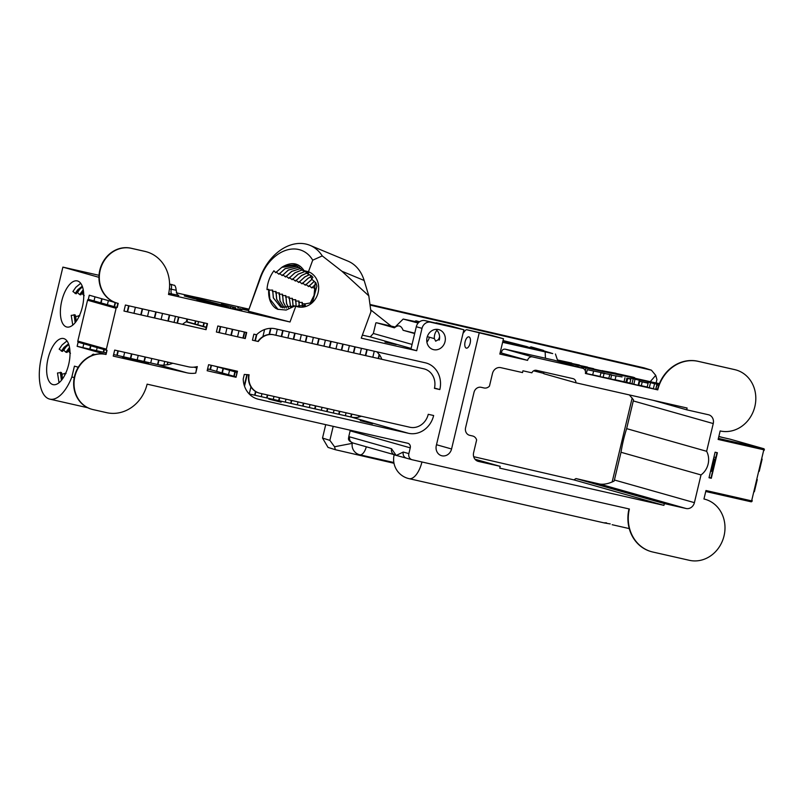 <?xml version="1.0" encoding="UTF-8"?>
<svg xmlns="http://www.w3.org/2000/svg" width="804" height="804" viewBox="0 0 804 804"><rect width="100%" height="100%" fill="white"/><g stroke="black" fill="none" stroke-linecap="round" stroke-linejoin="round"><path stroke-width="1.21" d="M294.857 306.002L280.847 307.188L273.34 297.932L272.656 290.113L273.43 297.972L280.897 307.208M295.872 306.234L299.5 306.726L298.395 305.781L297.329 306.535M310.193 275.089L311.731 279.139L315.952 282.948L316.897 286.164L312.877 300.786L310.495 302.897L305.138 303.902L305.279 305.631L298.395 305.781M311.6 278.928L312.927 277.46L311.721 275.943L306.666 273.28L308.676 272.968L302.384 270.275L308.475 271.722A18.381 16.381 105.8 0 1 317.801 293.761A18.381 16.381 105.8 0 1 297.882 306.847A18.381 16.381 105.8 0 1 297.45 306.736A18.381 16.381 105.8 0 1 295.812 306.203L290.013 321.992L248.285 311.188L260.255 277.29A45.959 33.738 112.6 0 1 310.002 245.351A45.959 33.738 112.6 0 1 322.263 255.913L312.716 260.174L308.475 271.722M295.279 306.133L293.289 305.641M282.606 307.751L276.727 299.339L276.043 291.52L272.355 291.48M282.556 307.741L276.626 299.299L275.953 291.49M284.415 308.032L280.013 300.706L279.34 292.897L275.651 292.847M305.138 303.902L302.927 306.133M284.365 308.022L279.923 300.666L279.249 292.857M282.777 274.717L285.541 276.998L291.621 271.4L300.837 268.375M286.304 308.022L283.219 302.033L282.536 294.224L278.938 294.214M315.299 282.254L314.042 295.43L310.243 302.957M285.541 276.998L291.711 271.43L300.877 268.415M286.355 308.022L283.309 302.073L282.536 294.224M286.073 276.094L288.837 278.365L294.917 272.767L302.133 269.923L295.008 272.807L288.837 278.365M288.365 307.701L286.515 303.409L285.832 295.591L282.234 295.581M288.425 307.691L286.606 303.45L285.832 295.591M289.37 277.46L292.133 279.732L298.214 274.134L305.339 271.3M290.586 306.997L289.128 296.957L285.531 296.957M292.133 279.732L298.304 274.174L305.44 271.34M290.656 306.977L289.128 296.957M292.666 278.827L295.43 281.109L301.51 275.501L306.595 273.139M293.018 305.811L292.425 298.334L288.827 298.324M295.43 281.109L301.601 275.541L306.625 273.189M293.088 305.771L292.425 298.334M295.952 280.194L298.726 282.475L304.806 276.867L309.379 274.656M296.103 306.284L295.721 299.701L292.123 299.691M298.726 282.475L304.897 276.908L309.46 274.707M296.184 306.304L295.721 299.701M299.249 281.571L302.023 283.842L308.103 278.244L310.897 276.717M299.098 305.821L299.018 301.068L295.42 301.058M302.023 283.842L308.193 278.274L310.927 276.787M299.178 305.832L299.018 301.068M302.545 282.938L305.309 285.209L311.912 279.279M302.284 306.093L302.314 302.435L298.706 302.425M305.309 285.209L311.982 279.34M302.374 306.103L302.314 302.435M305.842 284.304L308.605 286.586L314.263 281.259M305.6 303.811L302.002 303.801M308.605 286.586L314.324 281.32M309.138 285.671L311.902 287.953L315.52 284.184M311.902 287.953L315.53 284.294M312.434 287.038L315.459 288.998M278.073 309.439L269.863 299.038L269.059 290.103L268.144 289.731M272.656 290.113L269.059 290.103M303.972 270.556C299.329 263.541 292.957 261.903 284.847 265.632A22.321 16.381 -67.4 0 0 281.832 267.33L275.661 272.687L273.933 270.767A26.261 19.276 -67.4 0 0 267.008 289.621L268.747 289.299C268.104 297.781 270.395 304.103 275.621 308.233L277.641 309.279L286.154 310.053L294.897 305.972L295.812 306.203M299.48 267.139L288.425 270.064L282.244 275.631L288.324 270.023L299.44 267.099M297.982 266.094L285.129 268.697L278.958 274.264L285.038 268.657L297.932 266.074M305.48 271.35L306.666 273.28M279.48 273.35L282.244 275.631M281.832 267.33L296.385 265.29M284.847 265.632L295.43 264.938L302.384 270.275M451.617 326.293A5.256 2.382 102.8 0 1 451.677 326.303A5.256 2.382 102.8 0 1 451.727 326.323L463.888 329.761L430.703 322.233A7.879 7.025 105.8 0 0 422.02 328.344L416.693 350.725L361.247 338.152L370.945 311.731L368.805 295.822L341.911 271.239L322.263 255.913M146.358 251.763A36.773 32.763 105.8 0 0 146.177 251.702L146.539 251.813A36.773 32.763 105.8 0 1 168.478 294.435L290.013 321.992M146.539 251.813A36.773 32.763 105.8 0 0 145.042 251.431L131.343 248.325A28.311 25.226 105.8 0 0 100.168 270.275A28.311 25.226 105.8 0 0 117.072 303.098A28.311 25.226 105.8 0 0 118.218 303.389L117.243 307.5A1.035 0.925 105.8 0 0 116.108 308.304L106.369 349.167A1.035 0.925 105.8 0 0 107.022 350.383L106.048 354.484A28.311 25.226 105.8 0 0 74.883 376.433A28.311 25.226 105.8 0 0 91.777 409.256A28.311 25.226 105.8 0 0 92.932 409.558L106.63 412.663A36.773 32.763 105.8 0 0 147.112 384.151L407.739 443.245A3.94 3.507 105.8 0 1 410.251 447.858L408.874 453.627A5.256 4.683 105.8 0 0 412.01 459.717A5.256 4.683 105.8 0 0 412.231 459.777L629.381 509.012A36.773 32.763 105.8 0 0 651.32 551.644A36.773 32.763 105.8 0 0 652.818 552.026L689.35 560.308A31.517 28.08 105.8 0 0 723.861 536.59A31.517 28.08 105.8 0 0 705.229 499.324A31.517 28.08 105.8 0 0 703.952 499.003L705.972 490.52L751.629 500.872L763.8 449.788L718.143 439.436L720.163 430.954A31.517 28.08 105.8 0 0 754.685 407.236A31.517 28.08 105.8 0 0 736.052 369.971A31.517 28.08 105.8 0 0 734.766 369.649L698.244 361.368A36.773 32.763 105.8 0 0 657.762 389.88L585.392 373.468A4.462 3.98 105.8 0 0 582.548 368.242L532.499 356.896A4.462 3.98 105.8 0 0 527.585 360.363L499.827 354.061L503.475 338.735L466.983 329.781A5.256 2.382 -77.2 0 0 466.923 329.761A5.256 2.382 -77.2 0 0 465.003 330.816L463.054 333.288M463.888 329.761L436.311 445.527A8.774 7.819 105.8 0 0 441.547 455.697A8.774 7.819 105.8 0 0 451.567 448.984L479.144 333.218M408.432 433.286A22.904 20.412 105.8 0 0 433.647 415.517L428.251 414.301A16.703 14.874 105.8 0 1 409.869 427.246L259.953 393.256A16.703 14.874 105.8 0 1 259.27 393.076A16.703 14.874 105.8 0 1 249.089 374.775L244.285 374.443L243.23 378.915A22.904 20.412 105.8 0 0 257.582 399.045A22.904 20.412 105.8 0 0 258.516 399.286L408.432 433.286L351.107 417.055L351.82 414.08M423.788 368.815L273.873 334.816A16.703 14.874 105.8 0 0 258.275 341.509L252.446 340.192L253.883 334.162L256.566 334.765A22.904 20.412 105.8 0 1 275.31 328.786L425.226 362.785A22.904 20.412 105.8 0 1 426.16 363.016A22.904 20.412 105.8 0 1 439.828 389.568L434.431 388.342A16.703 14.874 105.8 0 0 424.472 368.986A16.703 14.874 105.8 0 0 423.788 368.815L273.511 334.715A16.703 14.874 105.8 0 0 257.913 341.409L252.456 340.172M216.387 332.012L217.824 325.982L246.697 332.524L245.26 338.564L216.387 332.012L245.26 338.564M208.598 364.694L237.471 371.247L236.034 377.277L207.161 370.734L208.598 364.694M207.522 323.64L125.414 305.028L123.977 311.058L206.085 329.68L207.522 323.64M188.267 366.765A23.316 20.773 105.8 0 0 197.292 366.594L195.744 373.106A29.517 26.301 -74.2 0 1 186.829 372.795L113.243 356.112L114.681 350.082L188.267 366.765M711.299 478.269L709.017 477.747L715.098 452.2L717.379 452.722L711.299 478.269L709.017 477.727M687.108 408.02L575.935 382.804A4.462 3.98 105.8 0 0 572.95 378.614L536.429 370.332A4.462 3.98 105.8 0 0 531.856 372.815L522.952 370.795L522.53 372.584L500.781 367.649A7.548 6.723 105.8 0 0 492.47 373.508L489.465 386.121A6.512 5.799 -74.2 0 1 484.008 387.96L481.174 387.317A6.512 5.799 105.8 0 0 474.008 392.362L465.586 427.718A6.512 5.799 105.8 0 0 469.466 435.265A6.512 5.799 105.8 0 0 469.737 435.336L472.561 435.979A6.512 5.799 -74.2 0 1 472.832 436.049A6.512 5.799 -74.2 0 1 476.631 439.969L473.626 452.592A7.548 6.723 105.8 0 0 478.129 461.335A7.548 6.723 105.8 0 0 478.44 461.416L500.188 466.35L499.756 468.139L663.923 505.364L664.345 503.575L686.093 508.5A7.548 6.723 105.8 0 0 694.405 502.651L701.008 474.933A17.427 15.527 105.8 0 0 706.636 451.295L713.248 423.567A7.548 6.723 105.8 0 0 708.736 414.814A7.548 6.723 105.8 0 0 708.435 414.743L686.686 409.809L687.108 408.02M427.045 337.559A10.351 9.216 105.8 0 0 433.225 349.559A10.351 9.216 105.8 0 0 445.034 341.64A10.351 9.216 105.8 0 0 438.863 329.64A10.351 9.216 105.8 0 0 427.045 337.559M106.942 350.353L105.686 354.383A28.311 25.226 105.8 0 0 74.521 376.332A28.311 25.226 105.8 0 0 91.415 409.156A28.311 25.226 105.8 0 0 91.596 409.206M78.129 342.122L77.134 346.293L106.048 354.484M146.177 251.702A36.773 32.763 105.8 0 0 144.68 251.32L130.982 248.215A28.311 25.226 105.8 0 0 99.807 270.174A28.311 25.226 105.8 0 0 116.711 302.997A28.311 25.226 105.8 0 0 116.892 303.048M435.838 329.369A10.351 9.216 -74.2 0 1 439.306 340.022L438.26 339.72A5.779 2.623 -77.2 0 0 439.597 336.695M117.856 303.309L116.881 307.399L88.731 299.43A1.035 0.925 105.8 0 0 87.556 300.214L77.817 341.087A1.035 0.925 105.8 0 0 78.43 342.283L106.982 350.363M207.161 323.56L205.723 329.58L123.977 311.037M246.325 332.444L244.898 338.464M424.291 368.935A16.703 14.874 105.8 0 0 424.11 368.885A16.703 14.874 105.8 0 0 423.427 368.714M434.502 388.061L439.466 389.468L434.441 388.322M248.707 374.805A16.703 14.874 105.8 0 0 258.908 392.975A16.703 14.874 105.8 0 0 259.089 393.025M237.11 371.167L236.034 377.277M196.879 366.694L195.744 373.106M206.286 327.218L186.799 321.7A1.035 0.925 105.8 0 0 186.126 321.791A24.04 21.417 105.8 0 0 182.548 324.324M543.695 371.981L543.775 373.709L575.935 382.804M533.615 370.825L543.795 373.408M502.661 342.182L543.886 351.529L550.579 352.866L543.876 350.996M502.631 342.303L552.71 353.589L543.836 350.866M530.107 347.589L527.354 346.966M415.145 321.52L403.176 319.057L418.16 323.047M414.985 322.153L415.105 321.65L408.05 320.223L418.241 322.957M529.916 348.363L530.067 347.72L527.323 347.087M500.158 352.675L527.585 360.363M435.557 323.017A5.256 2.382 102.8 0 1 436.471 322.856A5.256 2.382 102.8 0 1 436.532 322.876L442.954 324.695L424.964 320.615A7.879 7.025 105.8 0 0 416.291 326.726L410.955 349.097L416.693 350.725M414.753 333.178A25.738 0.553 -166.6 0 1 403.095 330.273C401.176 325.409 398.281 324.595 394.412 327.821L376.815 322.836A13.135 5.96 -77.2 0 0 376.674 322.796L375.87 322.886L373.347 333.469L370.262 336.876A65.667 1.407 -166.6 0 1 362.353 335.127M248.587 309.088A65.667 1.407 -166.6 0 1 247.793 308.887L198.598 297.731A26.261 0.563 -166.6 0 1 187.221 295.289L176.347 292.817M98.952 277.33L62.883 267.119L99.023 275.31M385.086 341.69L396.261 344.564L384.995 342.072M200.407 299.289L223.703 305.339L193.593 298.545L184.267 295.942L188.508 296.596L200.407 299.289L200.196 300.173M196.95 299.741L211.392 303.379L196.95 299.741M228.627 307.299L221.351 305.239L228.627 307.299M221.351 305.239L222.276 305.5M230.869 307.811L229.934 307.6M221.331 304.113L235.773 307.741L221.331 304.113M248.124 310.334L242.547 308.887L248.155 310.254M239.723 308.656L246.969 310.284L239.723 308.656M237.682 307.781L238.597 308.032M234.587 308.656L241.833 310.274L234.587 308.656M232.547 307.771L233.461 308.032M208.035 302.244L224.597 306.374L208.035 302.244M207.342 302.063L208.226 302.294M215.311 303.872L216.226 304.123M213.854 303.842L214.758 304.093M187.01 318.997L186.367 321.69M48.009 358.664A23.638 10.723 -77.2 0 0 53.104 384.644A23.638 10.723 -77.2 0 0 68.662 364.513A23.638 10.723 -77.2 0 0 63.556 338.534A23.638 10.723 -77.2 0 0 48.009 358.664M94.47 354.654A5.407 2.452 -77.2 0 0 93.797 354.242A5.407 2.452 -77.2 0 0 91.817 355.318L91.576 355.639M61.737 301.038A23.638 10.723 -77.2 0 0 66.832 327.017A23.638 10.723 -77.2 0 0 82.39 306.887A23.638 10.723 -77.2 0 0 77.284 280.908A23.638 10.723 -77.2 0 0 61.737 301.038M78.259 367.227L74.43 366.142L71.847 377.006A38.502 17.457 102.8 0 1 49.818 399.136A38.502 17.457 102.8 0 1 41.517 356.825L62.883 267.119M88.309 299.42L89.304 295.209L115.575 302.646M80.701 283.299L75.857 287.279L72.903 291.53L76.209 293.802L78.842 290.063L82.5 286.897M80.028 288.797L77.465 292.566L79.636 294.576L80.782 294.837L83.445 291.058M83.475 291.329L82.028 293.601L84.199 295.611M66.973 340.926L62.129 344.906L59.174 349.157L62.481 351.428L65.114 347.69L68.772 344.524M66.3 346.423L63.737 350.192L65.908 352.202L67.054 352.464L69.717 348.685M69.747 348.956L68.3 351.227L70.471 353.237M122.429 357.308L148.609 363.639L122.389 357.489M66.028 373.548L62.059 374.041L62.36 379.116M64.893 373.287L64.903 374.915M69.506 347.408L65.908 352.202M79.757 315.922L75.787 316.414L76.089 321.489M78.621 315.66L78.631 317.289M83.234 289.782L79.636 294.576M94.993 296.817L94.008 300.917M83.797 343.8L82.892 347.599L90.078 349.227L90.892 345.81M77.134 346.293L82.892 347.599M163.865 365.076A29.517 26.301 105.8 0 0 167.162 364.694L168.136 362.202M177.443 323.158L178.87 317.148M167.513 364.805A29.517 26.301 105.8 0 0 172.759 363.247M196.799 367.036L196.075 366.875M372.503 423.738L360.222 420.633L372.503 423.738M281.119 402.201L268.837 399.106L281.119 402.201M615.12 379.729L629.894 383.076M586.387 373.408L585.443 373.207M656.245 388.925L657.561 389.096M638.205 385.026L647.19 387.025M636.316 379.267L649.381 381.91L631.1 378.031L629.884 383.136L638.135 385.337L639.351 380.232L636.276 379.448M615.995 376.041L615.08 379.87L610.678 379.006L608.809 378.513L609.723 374.684L615.995 376.041L609.723 374.684M608.859 378.322L600.025 376.674L600.94 372.845L611.352 374.734L600.94 372.845M600.085 376.443L586.357 373.548L587.272 369.719L604.96 373.357L587.272 369.719M735.871 369.92A31.517 28.08 105.8 0 0 735.69 369.87A31.517 28.08 105.8 0 0 734.404 369.549L697.882 361.257A36.773 32.763 105.8 0 0 657.401 389.779L657.762 389.88M655.813 388.915L657.441 383.88L648.376 382.071L647.16 387.176L655.712 389.347L656.928 384.232L651.391 382.764L657.441 383.88M648.145 383.036L639.672 381.307L648.104 383.196M657.149 385.086L658.737 385.307M658.858 384.965L657.27 384.603M646.466 381.247L631.16 377.79M610.367 372.996L583.945 367.478M630.808 379.247L626.899 378.202L630.899 378.855M638.758 385.136L639.672 381.307M642.225 381.9L641.311 385.729M606.578 522.881C602.97 522.63 604.196 522.982 610.246 523.917L609.382 523.746M717.017 452.642L710.937 478.169M763.8 449.788L718.143 439.416M394.412 327.821A25.738 0.553 -166.6 0 1 394.362 327.751L403.176 319.057M501.545 352.986C501.676 350.212 502.912 348.946 505.244 349.177L553.966 360.152L582.729 368.292M427.306 336.655L434.371 338.625L435.708 341.187M427.316 336.625L429.396 337.218A10.351 9.216 -74.2 0 1 426.894 342.092M414.663 333.549L403.095 330.273M369.971 304.465L644.064 367.87L651.401 370.172L655.732 375.347L656.918 379.538L656.104 382.935M352.242 443.356L334.544 446.763L335.379 449.717L328.042 447.416L322.525 438.059L325.721 424.653M632.165 398L612.145 482.018M393.95 454.531A5.256 4.683 -74.2 0 1 391.548 448.722L396.191 455.486L403.266 452.039A5.256 4.683 105.8 0 0 406.392 458.129A5.256 4.683 105.8 0 0 406.402 458.129A5.256 4.683 105.8 0 0 406.613 458.179M350.273 430.22L348.835 436.361A7.879 3.578 -77.2 0 0 349.65 436.863L391.548 448.722M313.369 337.419L311.942 343.429M305.681 342.012L307.108 335.992M301.359 334.695L299.922 340.705M293.661 339.288L295.098 333.268M289.339 331.972L287.912 337.981M281.651 336.564L283.078 330.544M277.33 329.238L275.893 335.258M269.491 334.424L270.948 328.333M264.596 329.529L262.908 336.625M244.506 386.181L247.21 374.825M255.31 340.816L256.808 334.514M249.17 393.94L254.999 395.256L255.853 391.679M250.938 386.875L249.25 393.96M254.999 395.256L267.018 397.99L267.722 395.015M261.973 393.709L261.26 396.684M267.018 397.99L279.028 400.714L279.742 397.739M273.983 396.432L273.28 399.407M279.028 400.714L285.289 402.131L286.003 399.156M285.299 402.111L291.048 403.437L291.751 400.462M291.048 403.437L297.309 404.854L298.013 401.879M297.309 404.834L303.058 406.161L303.761 403.186M303.058 406.161L345.358 415.748L346.072 412.784M310.022 404.603L309.319 407.578M325.389 340.142L323.952 346.152M317.691 344.735L319.128 338.715M203.432 326.404L204.266 322.906M198.518 321.6L197.754 324.796M195.111 324.052L195.834 320.997M187.553 319.118L186.93 321.741M650.275 381.639L655.732 375.347M381.779 359.267A22.904 20.412 105.8 0 0 379.488 354.705L379.126 354.604A22.904 20.412 105.8 0 0 376.915 351.82M378.573 358.544L379.488 354.705M365.74 355.629L367.177 349.619M345.368 415.728L351.107 417.055A22.904 20.412 105.8 0 0 358.534 417.206L358.896 415.688M374.252 351.217L372.825 357.237M358.574 417.025A22.904 20.412 105.8 0 0 361.358 416.251M315.067 408.884L315.781 405.909M329.7 347.459L331.137 341.449M337.399 342.866L335.961 348.876M322.042 407.326L321.329 410.301M327.087 411.608L327.791 408.633M341.72 350.182L343.147 344.172M349.408 345.589L347.981 351.599M334.052 410.06L333.348 413.025M339.097 414.331L339.811 411.357M353.73 352.906L355.167 346.896M361.428 348.313L359.991 354.323M234.185 376.352L235.24 371.9M243.3 338.092L244.728 332.082M238.979 330.776L237.542 336.796M229.562 370.292L228.507 374.744M222.316 372.996L223.381 368.544M231.281 335.368L232.718 329.359M226.959 328.052L225.532 334.072M217.703 366.936L216.638 371.388M210.457 369.639L211.482 365.348M219.271 332.645L220.698 326.635M207.613 368.825L235.763 376.795M207.563 369.056L208.437 369.408L207.502 369.317M196.598 367.9L193.995 367.157M101.113 302.927L102.088 298.827M90.078 349.227L96.46 350.675L97.194 347.599M108.389 300.606L107.404 304.716M96.46 350.655L103.646 352.313L104.289 349.609M114.51 306.726L115.485 302.616M103.646 352.313L106.048 352.856M113.615 354.544L117.213 355.388L118.288 350.896M127.585 311.862L129.022 305.842M117.213 355.388L130.781 358.463L131.856 353.971M135.394 307.289L133.956 313.299M124.66 352.343L123.595 356.835M141.152 314.937L142.589 308.917M130.781 358.463L144.348 361.539L145.413 357.046M148.961 310.364L147.524 316.384M138.228 355.418L137.162 359.911M154.72 318.012L156.147 311.992M144.348 361.539L150.73 362.986L151.795 358.494M162.529 313.439L161.091 319.459M194.749 323.952L195.472 320.907M150.73 362.966L157.916 364.614L158.981 360.122M168.287 321.087L169.714 315.067M186.829 372.795L157.916 364.614A29.517 26.301 105.8 0 0 163.845 365.187L164.74 361.428M175.473 316.374L174.036 322.394M203.07 326.303L203.904 322.826M335.379 449.717L393.99 463.275M370.051 305.088L651.401 370.172M370.694 309.841L391.106 326.072M466.29 348.122A5.779 2.623 102.8 0 1 465.084 341.851A5.779 2.623 102.8 0 1 468.903 336.866A5.779 2.623 102.8 0 1 468.963 336.886A5.779 2.623 102.8 0 1 470.159 343.147A5.779 2.623 102.8 0 1 466.35 348.142A5.779 2.623 102.8 0 1 466.29 348.122M437.014 330.414A5.779 2.623 -77.2 0 0 434.371 338.625M491.204 335.268A5.256 2.382 102.8 0 1 491.264 335.278A5.256 2.382 102.8 0 1 491.314 335.298L503.475 338.735M322.525 438.059L329.861 440.361L333.198 426.341M329.861 440.361L334.544 446.763M348.504 438.029A5.256 4.492 135.3 0 0 349.66 441.084A5.256 5.256 0 0 1 348.464 439.195L348.835 436.361M473.697 456.692L573.865 479.867L575.976 478.561L599.653 484.038C603.894 484.691 608.728 483.696 614.166 481.053L621.02 452.28C622.356 443.939 624.236 436.059 626.648 428.643L633.512 399.889L629.391 394.935M421.949 461.978A19.748 8.955 102.8 0 1 408.985 478.641A19.748 19.748 0 0 1 394.141 454.813L412.01 459.717M627.683 378.503L626.768 382.332M658.677 385.287L658.536 385.87M659.36 383.689L647.14 381.397M631.954 383.83L633.17 378.724L631.1 378.031L631.251 377.428L659.34 383.719M625.964 382.141L626.899 378.202M585.272 370.795L585.955 367.951L631.251 377.428L585.955 367.951M582.619 368.262L582.86 367.247M592.659 375.046L593.573 371.217M622.055 376.935L615.412 375.78L622.055 376.935M624.055 381.699L624.999 377.719M603.111 377.428L604.025 373.589M610.678 379.006L611.583 375.166M625.482 376.161L633.351 377.227L615.291 373.257M615.884 373.227L602.116 370.704M602.146 370.594L603.382 371.016M603.402 370.935L606.105 371.699M606.136 371.579L608.497 372.543M608.588 372.192L611.402 373.217M616.216 374.182L617.17 374.423M628.406 376.443L625.974 375.92L628.929 376.734M631.21 377.589L640.265 379.769M640.285 379.679L645.833 381.076M645.903 380.794L647.22 381.086M659.391 383.598L654.315 382.553M633.17 378.724L635.029 379.197L633.813 384.302M635.029 379.197L639.351 380.232M647.652 381.629L647.351 382.905M648.376 382.071L650.516 382.674L649.3 387.789M650.516 382.674L654.556 383.689L653.34 388.794M654.556 383.689L656.928 384.232M644.949 380.845L641.431 380.041L644.939 380.875M634.708 377.689L632.276 377.066L634.597 378.171M633.301 377.347L630.145 376.704M630.155 376.664L631.572 377.518M631.683 377.056L632.758 377.769M632.859 377.347L633.632 377.96M633.914 377.599L633.321 377.418M629.854 376.744L628.426 376.453M628.939 376.684L629.753 377.056M626.557 376.212L629.14 376.845L626.527 376.372M607.884 372.151L588.819 367.92L607.824 372.393M579.192 365.599L593.633 368.664L579.151 365.8M587.483 367.086L571.986 363.81L587.453 367.207M579.342 365.016L564.84 361.951L579.302 365.187M557.494 360.091L571.624 363.197M564.167 361.438L564.046 361.941M571.664 363.036L557.443 359.951M577.764 365.217L563.624 362.142L577.764 365.217L577.393 366.785M576.247 364.976L575.915 366.363M563.624 362.142L563.453 362.835M569.765 363.559L569.523 364.554M578.146 365.619L587.814 367.619L578.146 365.619L577.845 366.905M581.815 366.453L581.463 367.93M571.855 363.73L557.634 360.524L571.805 363.931M563.252 361.85L563.041 362.715M557.594 360.383L564.046 361.689L557.514 360.162M169.584 284.063L172.398 284.706A4.462 3.98 -74.2 0 1 172.579 284.747C173.182 286.053 175.322 282.907 176.197 290.244C176.87 294.294 177.734 296.003 178.8 295.369L177.905 295.098M217.572 304.605L221.984 305.761L217.572 304.605M74.249 377.548L71.847 377.006M722.334 437.406L718.856 436.421M435.647 341.177L438.26 339.72M132.097 359.368L131.957 359.971M188.508 296.596L188.367 297.199M653.22 400.332L686.686 409.809M575.976 478.561L664.345 503.575M573.865 479.867L663.923 505.364M474.973 459.215L500.188 466.35M626.648 428.643L706.636 451.295M621.02 452.28L701.008 474.933M61.486 374.403L61.466 372.513L57.496 373.006L59.034 382.744M60.33 372.252L61.436 380.312M68.521 343.821L63.968 347.428L61.345 351.167M61.466 372.513L62.189 379.347M75.214 316.776L75.194 314.887L71.224 315.379L72.762 325.117M74.058 314.625L75.164 322.685M82.249 286.194L77.707 289.802L75.073 293.54M75.194 314.887L75.918 321.721M761.609 458.983L762.142 459.104L759.227 471.325L758.695 471.204M756.745 479.415L757.278 479.536L754.363 491.767L753.83 491.646M751.851 499.937A1.035 0.925 -74.2 0 1 751.026 501.776L706.756 491.736L706.987 490.752M712.525 471.506L711.62 471.305L714.535 459.074L715.439 459.275M718.816 436.602L729.982 439.135A1.035 0.925 -74.2 0 1 730.062 439.165M719.168 439.647L719.399 438.642L763.679 448.682A1.035 0.925 -74.2 0 1 763.589 450.682M761.619 458.953L762.142 459.104M756.745 479.385L757.278 479.536M705.751 491.455L706.756 491.736M709.078 477.475L710.997 477.908M710.615 471.013L711.62 471.305M713.53 458.793L714.535 459.074M713.942 457.044L715.861 457.476M718.394 438.351L719.399 438.642M463.315 332.203L463.818 332.323M418.552 322.635L415.105 321.65A1.035 0.925 -74.2 0 1 416.281 320.866L419.547 321.791M463.395 331.841L464.049 332.022M508.661 343.549L508.902 342.544L527.414 346.735L527.173 347.74M502.972 340.866L508.902 342.544M503.053 340.534L527.414 346.735M543.263 350.333A1.035 0.925 -74.2 0 0 542.087 351.127L530.067 347.72A1.035 0.925 -74.2 0 1 531.253 346.936L543.263 350.333A1.035 0.925 -74.2 0 1 543.886 351.529M210.095 369.528L211.11 365.267M218.899 332.565L220.336 326.555M221.954 372.895L223.02 368.443M230.919 335.288L232.346 329.278M233.823 376.252L234.879 371.8M242.929 338.012L244.366 332.002M244.275 385.498L246.828 374.815M254.948 340.735L256.375 334.725M269.099 334.464L270.556 328.344M281.279 336.474L282.717 330.464M293.299 339.208L294.726 333.188M305.309 341.931L306.746 335.911M317.329 344.655L318.756 338.635M350.755 416.954L351.448 414M365.378 355.549L366.815 349.529M338.735 414.231L339.439 411.276M353.368 352.825L354.795 346.805M326.726 411.507L327.429 408.553M341.348 350.102L342.785 344.082M314.706 408.784L315.409 405.829M329.338 347.378L330.766 341.358M254.637 395.156L255.521 391.478M266.657 397.879L267.36 394.935M278.666 400.603L279.37 397.658M290.686 403.327L291.39 400.382M302.696 406.06L303.399 403.106M378.212 358.453L379.126 354.604M167.162 364.694L167.775 362.122M177.071 323.077L178.508 317.067M157.554 364.513L158.619 360.041M167.915 321.007L169.353 314.987M143.986 361.438L145.052 356.966M154.348 317.932L155.785 311.912M130.419 358.363L131.484 353.891M140.79 314.846L142.218 308.837M116.851 355.288L117.917 350.815M127.223 311.771L128.65 305.761M103.284 352.202L103.927 349.499M114.148 306.615L115.123 302.515M89.716 349.127L90.53 345.71M100.751 302.827L101.726 298.726M705.048 499.274A31.517 28.08 105.8 0 0 704.867 499.224A31.517 28.08 105.8 0 0 703.952 498.982M629.009 508.932A36.773 32.763 105.8 0 0 650.959 551.544A36.773 32.763 105.8 0 0 651.139 551.594M368.805 295.822L364.152 280.485A45.959 33.738 -67.4 0 0 347.891 261.099L310.002 245.351M312.716 260.174A38.079 27.949 -67.4 0 0 286.063 250.255A38.079 27.949 -67.4 0 0 260.818 277.038L248.285 311.188M276.184 271.983L278.958 274.264M206.226 327.479L186.126 321.791M370.262 336.876L411.115 348.444M178.669 295.319L168.719 293.359M172.187 294.143A4.462 2.02 102.8 0 1 171.262 289.249L176.197 290.244M376.674 322.796L395.136 326.987L376.815 322.836M545.424 358.293L545.172 351.951M469.204 435.185L469.737 435.336M403.266 452.039L408.874 453.627M350.152 430.843L410.251 447.858M256.667 398.764L258.516 399.286M373.347 333.469L412.07 344.434M436.502 444.723L451.567 448.984M491.314 335.298L466.983 329.781M451.727 326.323L436.532 322.876M424.964 320.615L430.703 322.233M352.996 443.004A5.256 4.683 -74.2 0 1 352.785 442.954A5.256 4.683 -74.2 0 1 349.65 436.863M366.302 446.773A9.97 4.522 102.8 0 1 359.86 454.803A9.97 4.522 102.8 0 1 359.75 454.773M505.244 349.177L532.499 356.896M553.966 360.152L582.548 368.242M169.413 288.827L171.262 289.249A4.462 2.02 -77.2 0 0 170.347 284.355L172.398 284.706M169.584 284.184L170.347 284.355M416.291 326.726L422.02 328.344M139.404 361.157L139.273 361.71M210.186 301.691L209.995 302.495M599.653 484.038L686.093 508.5M477.827 461.245L478.44 461.416M633.25 400.925L713.248 423.567M614.417 480.008L694.405 502.651M729.982 439.135L763.679 448.682L730.022 439.155M106.369 349.167L77.817 341.087M116.108 308.304L87.556 300.214M364.152 280.485L341.911 271.239M260.818 277.038L260.255 277.29M214.628 366.061L236.828 372.352M629.251 528.59L612.145 524.71M604.889 523.062L408.985 478.641M555.443 354.011L557.886 361.257M491.264 335.278L466.923 329.761M451.677 326.303L436.471 322.856M394.141 454.813L394.684 454.813M394.02 454.622L352.785 442.954L349.66 441.084M352.353 442.813A9.97 9.97 0 0 0 359.86 454.803L393.849 462.511M87.646 407.718L49.818 399.136"/></g></svg>
